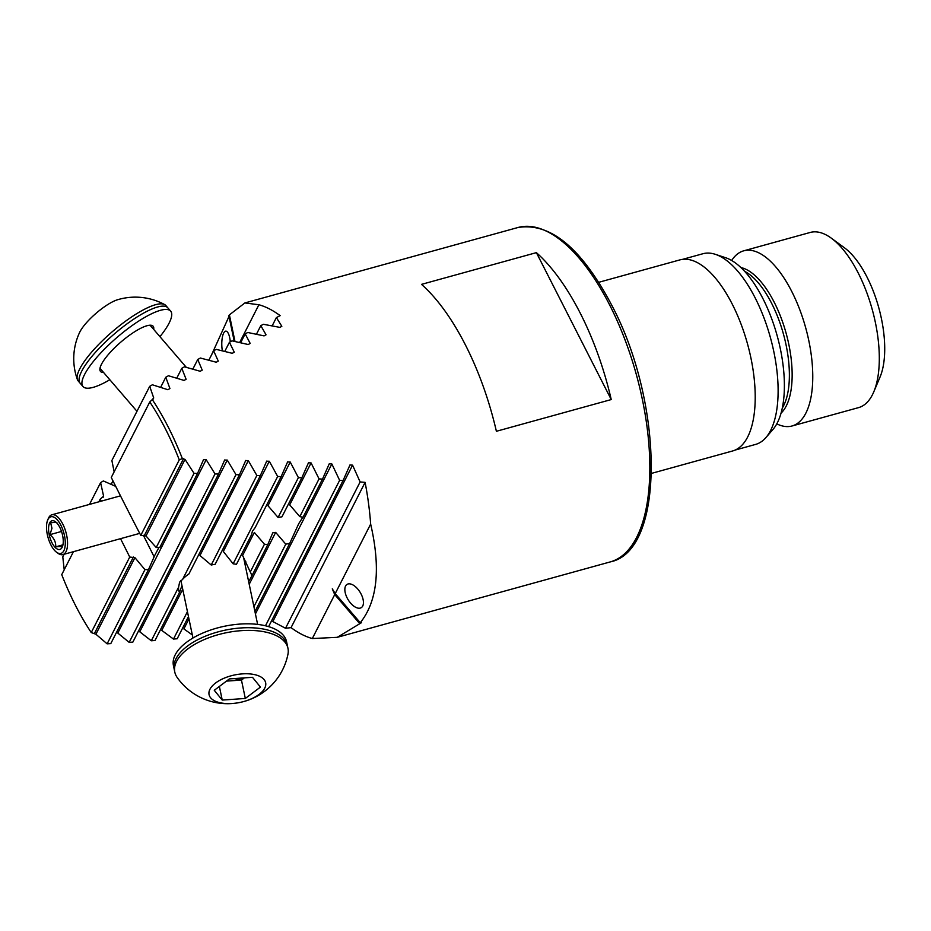<?xml version="1.0" encoding="UTF-8"?>
<svg xmlns="http://www.w3.org/2000/svg" width="931" height="931" viewBox="0 0 931 931"><rect width="100%" height="100%" fill="white"/><g stroke="black" fill="none" stroke-linecap="round" stroke-linejoin="round"><path stroke-width="1.4" d="M230.294 341.805A13.628 4.329 -91.2 0 0 225.837 331.133A13.628 4.329 -91.2 0 0 223.673 333.089A13.628 4.329 -91.2 0 0 222.346 350.801M651.502 473.39L732.65 450.965A99.117 42.873 -105.4 0 0 732.325 304.286A99.117 42.873 -105.4 0 0 679.863 259.9L598.714 282.314M735.257 450.034L755.565 444.424A98.907 42.779 -105.4 0 0 765.957 437.535A98.907 42.779 -105.4 0 0 755.239 298.036A98.907 42.779 -105.4 0 0 715.334 254.326A98.907 42.779 -105.4 0 0 702.882 253.744L682.574 259.353M765.957 437.535L772.986 429.424A92.704 40.103 -105.4 0 0 762.943 298.665A92.704 40.103 -105.4 0 0 725.54 257.689L715.334 254.326M776.791 423.861A90.854 39.3 -105.4 0 0 792.072 425.979A90.854 39.3 -105.4 0 0 791.781 291.519A90.854 39.3 -105.4 0 0 743.683 250.835A90.854 39.3 -105.4 0 0 731.661 260.494M792.072 425.979L858.58 407.615A90.854 39.3 -105.4 0 0 873.778 391.858A90.854 39.3 -105.4 0 0 858.289 273.144A90.854 39.3 -105.4 0 0 831.325 238.173A90.854 39.3 -105.4 0 0 810.191 232.459L743.683 250.835M873.778 391.858L880.074 376.962A76.4 33.05 -105.4 0 0 867.04 277.135A76.4 33.05 -105.4 0 0 844.37 247.727L831.325 238.173M143.374 535.325A1817.126 785.927 74.6 0 1 154.127 556.854L148.518 569.574L144.945 569.632L134.925 557.669L129.735 557.041L91.25 632.556A170.978 73.945 -105.4 0 1 61.737 574.648L73.444 551.676M120.53 538.677A1817.126 785.927 74.6 0 1 129.735 557.041M158.922 547.463L153.72 557.355M301.842 477.812L281.965 516.81L278.09 517.461L267.965 505.696L290.228 462.032L298.397 477.615L301.842 477.812L308.498 462.719M322.487 479.116L303.052 517.252L299.817 516.635L289.692 504.87L311.082 462.928L319.054 478.895L322.487 479.116L329.283 463.743M264.451 544.204L250.276 572.018L242.607 555.458L254.338 532.439L264.451 544.204L267.744 544.716L272.771 532.811L275.669 532.392L285.782 544.158L289.716 543.401L298.711 523.711L303.878 515.634M281.127 476.66L255.117 527.679L252.406 531.217L251.533 534.708L236.427 564.349A37.17 17.992 -11.9 0 0 233.146 563.814L223.324 551.478L269.315 461.264L277.671 476.486L281.127 476.66L287.632 461.846M181.964 585.541L179.497 592.43A37.17 17.992 -11.9 0 1 178.717 590.231A37.17 17.992 -11.9 0 1 178.601 587.205L179.613 582.143L182.604 579.373A37.17 17.992 -11.9 0 1 188.888 574.008L239.465 474.787L245.714 460.473M245.679 460.554L248.333 460.624L199.956 555.516L211.221 565.012A37.17 17.992 -11.9 0 1 215.142 564.291L260.331 475.66L266.708 461.089M250.276 572.018A37.17 17.992 -11.9 0 1 251.463 574.962A37.17 17.992 -11.9 0 1 251.638 576.301L248.67 581.759M362.729 606.011A13.628 7.052 -121.3 0 0 359.005 590.615A13.628 7.052 -121.3 0 0 347.065 584.389A13.628 7.052 -121.3 0 0 345.564 586.053A13.628 7.052 -121.3 0 0 349.276 601.438A13.628 7.052 -121.3 0 0 361.228 607.675A13.628 7.052 -121.3 0 0 362.729 606.011M64.088 554.271L62.784 556.819L64.204 569.807M229.492 315.33L211.57 354.827M179.276 459.867A170.978 73.945 -105.4 0 0 149.775 401.959L111.278 477.463A1817.126 785.927 74.6 0 0 140.779 535.383L179.276 459.867L182.336 458.576A173.457 75.015 -105.4 0 0 168.29 427.143A173.457 75.015 -105.4 0 0 152.277 399.574L153.696 397.909L149.705 386.318L152.381 384.794L167.883 389.717L169.931 388.541L165.776 377.241L168.453 375.752L184.07 380.43L186.107 379.278L181.789 368.304L184.454 366.826L200.188 371.271L202.225 370.131L197.744 359.482L200.398 358.028L216.26 362.229L218.273 361.1L213.63 350.801L216.26 349.369L232.261 353.315L234.275 352.209L229.433 342.259L232.063 340.851L248.193 344.528L250.195 343.434L245.167 333.868L247.774 332.495L264.055 335.882L266.045 334.799L260.82 325.641L263.415 324.291L279.847 327.375L281.837 326.315L276.379 317.587L280.161 315.656A173.457 75.015 -105.4 0 0 258.899 304.751L244.876 302.947L229.398 314.876L234.984 341.479M153.231 399.027L153.696 397.909L153.08 399.108M421.522 284.374A173.457 75.015 74.6 0 1 465.477 345.04A173.457 75.015 74.6 0 1 496.386 431.286L611.236 399.562A173.457 75.015 -105.4 0 0 580.327 313.316A173.457 75.015 -105.4 0 0 536.384 252.638L421.522 284.374M182.336 458.576L185.025 459.402L194.032 473.332L197.535 473.425L203.563 459.577M203.517 459.658L206.182 459.693L215.038 473.926L218.529 474.042L224.674 459.961M224.627 460.042L227.28 460.1L235.985 474.647L239.465 474.787M248.333 460.624L256.863 475.497L260.331 475.66M266.673 461.171L269.315 461.264M287.598 461.927L290.228 462.032M308.452 462.812L311.082 462.928M329.248 463.824L331.855 463.964L339.629 480.338L343.05 480.594L350.009 464.895M349.963 464.988L352.57 465.139L360.122 481.944L365.103 482.363L291.054 627.634A173.457 75.015 -105.4 0 0 312.316 638.538L337.255 637.328L361.414 622.711L360.262 622.723C377.404 601.333 380.872 568.457 370.654 524.083A173.457 75.015 -105.4 0 0 365.103 482.363M291.054 627.634L285.526 628.274L272.841 621.547L352.57 465.139M192.321 634.942L183.861 628.902L188.958 618.906M188.469 616.613L177.181 638.759L173.48 639.062L161.773 630.403L182.744 589.288M179.497 592.43L154.988 640.493L151.299 640.772L139.755 631.8L227.28 460.1M218.529 474.042L132.854 642.111L129.176 642.367L117.806 633.068L206.182 459.693M148.518 569.574L110.789 643.6L107.123 643.833L95.905 634.232L91.25 632.556M370.654 524.083L335.218 593.606L360.262 622.723M335.218 593.606L332.286 588.846L334.718 594.583L359.587 623.502M334.718 594.583L312.316 638.538M258.899 304.751L239.651 342.515M228.851 315.621L234.24 341.316M115.723 486.378L103.364 480.955L100.606 482.619L103.597 496.176L100.234 499.132A1817.126 785.927 74.6 0 1 101.281 501.146M100.234 499.132L98.872 501.809M149.775 401.959L152.277 399.574M244.772 563.185A37.17 17.992 168.1 0 0 245.784 561.556M102.922 497.503L103.597 496.176L103.073 497.41M140.779 535.383L145.992 535.965L156.21 547.521L159.806 547.44L197.535 473.425M114.141 471.854L111.883 460.508L149.705 386.318M611.236 399.562L536.384 252.638M245.167 333.868L240.652 342.736M197.744 359.482L192.833 369.13M213.63 350.801L208.835 360.192M229.433 342.259L224.778 351.394M100.606 482.619L89.504 504.404M165.776 377.241L160.632 387.354M112.965 480.85L111.173 484.376M181.789 368.304L176.762 378.172M260.82 325.641L256.444 334.217M276.379 317.587L272.166 325.85M277.671 476.486L233.146 563.814M256.863 475.497L211.221 565.012M187.434 611.679L173.48 639.062M235.985 474.647L182.604 579.373M178.601 587.205L151.299 640.772M289.716 543.401L254.943 611.62M285.782 544.158L253.907 606.698M319.054 478.895L299.817 516.635M267.744 544.716L251.638 576.301M298.397 477.615L278.09 517.461M144.945 569.632L107.123 643.833M194.032 473.332L156.21 547.521M360.122 481.944L285.526 628.274M343.05 480.594L268.605 626.633M339.629 480.338L265.486 625.795M215.038 473.926L129.176 642.367M82.987 386.54L80.136 383.211A57.815 15.047 -40.7 0 1 94.974 352.849A57.815 15.047 -40.7 0 1 140.965 314.608A57.815 15.047 -40.7 0 1 167.801 307.812A57.815 15.047 139.3 0 0 140.965 314.608A57.815 15.047 139.3 0 0 94.974 352.849A57.815 15.047 139.3 0 0 80.136 383.211L78.157 380.919A57.815 15.047 -40.7 0 1 77.401 379.604A57.815 15.047 -40.7 0 1 80.415 367.629A57.815 15.047 -40.7 0 1 138.987 312.304A57.815 15.047 -40.7 0 1 164.647 304.577A57.815 15.047 -40.7 0 1 165.823 305.519L170.664 311.14A57.815 15.047 139.3 0 0 143.828 317.925A57.815 15.047 139.3 0 0 97.836 356.177A57.815 15.047 139.3 0 0 82.987 386.54A57.815 15.047 139.3 0 0 109.823 379.743A57.815 15.047 139.3 0 0 109.835 379.743M77.401 379.604A61.562 61.562 0 0 1 79.705 332.262A28.908 7.529 -40.7 0 1 80.299 331.122A28.908 7.529 -40.7 0 1 117.492 299.77A61.562 61.562 0 0 1 164.647 304.577M153.673 329.388A34.691 9.031 139.3 0 0 153.126 326.222A34.691 9.031 139.3 0 0 137.032 330.296A34.691 9.031 139.3 0 0 109.439 353.245A34.691 9.031 139.3 0 0 100.525 371.457A34.691 9.031 139.3 0 0 103.574 372.47M159.934 336.661A57.815 15.047 139.3 0 0 170.664 311.14M244.376 677.873L241.455 680.072L229.91 680.875A20.645 9.997 168.1 0 0 242.409 678.012M240.861 627.96A57.815 27.988 168.1 0 0 174.237 669.447A57.815 27.988 -11.9 0 1 240.861 627.96A57.815 27.988 -11.9 0 1 287.411 645.695A57.815 27.988 168.1 0 0 240.861 627.96M175.412 664.14A57.815 27.988 168.1 0 0 174.807 672.135A57.815 27.988 168.1 0 0 177.146 677.431A61.562 61.562 0 0 0 287.97 654.167A57.815 27.988 168.1 0 0 287.97 648.383A57.815 27.988 168.1 0 0 241.432 630.648A57.815 27.988 168.1 0 0 175.412 664.14M209.37 690.627A28.908 14 168.1 0 0 232.343 703.487A28.908 14 168.1 0 0 265.347 686.752A28.908 14 168.1 0 0 242.374 673.881A28.908 14 168.1 0 0 209.37 690.627M229.398 678.908L252.487 677.314L260.447 687.09L245.319 698.459L222.23 700.065L214.27 690.29L229.398 678.908M241.455 680.072L245.319 698.459M226.687 680.957A20.645 9.997 168.1 0 0 229.91 680.875L226.477 681.108M219.379 686.45L222.23 700.065M174.807 672.135L173.422 665.549A57.815 27.988 -11.9 0 1 240.047 624.073A57.815 27.988 -11.9 0 1 286.597 641.796L287.97 648.383M62.552 546.322L62.144 547.149C62.191 546.45 60.038 546.346 55.709 546.834C55.976 542.214 54.056 538.153 49.948 534.65L51.961 528.261L50.635 522.791C54.929 522.291 57.082 522.396 57.082 523.106M48.587 527.609A14.873 6.436 74.6 0 1 55.406 521.709A14.873 6.436 74.6 0 1 63.227 542.61A14.873 6.436 74.6 0 1 62.354 546.858A14.873 6.436 74.6 0 1 53.73 545.671A14.873 6.436 74.6 0 1 48.587 527.609M65.251 544.693A18.992 8.216 74.6 0 1 56.547 552.223A18.992 8.216 74.6 0 1 46.55 525.526A18.992 8.216 74.6 0 1 47.667 520.092A18.992 8.216 74.6 0 1 58.676 521.593A18.992 8.216 74.6 0 1 65.251 544.693M47.667 520.092L48.389 518.381A20.645 8.926 74.6 0 1 51.845 514.808A20.645 8.926 74.6 0 1 62.68 523.862A20.645 8.926 74.6 0 1 67.509 545.124A20.645 8.926 74.6 0 1 62.843 554.608A20.645 8.926 74.6 0 1 58.036 553.317L56.547 552.223M62.947 544.833L55.709 546.834M61.504 531.461L49.948 534.65M609.758 305.182A173.457 75.015 -105.4 0 0 517.939 227.513C550.349 222.218 581.642 248.17 611.83 305.391C663.628 402.809 665.525 550.838 610.317 561.893A173.457 75.015 -105.4 0 0 609.758 305.182M782.331 407.999A76.4 33.05 -105.4 0 0 771.706 303.471A76.4 33.05 -105.4 0 0 744.556 271.27M781.097 413.061A77.366 33.458 -105.4 0 0 774.266 302.342A77.366 33.458 -105.4 0 0 740.901 267.558M134.925 557.669L95.905 634.232M185.025 459.402L145.992 535.965M133.436 556.982L94.334 633.685M183.582 458.599L144.48 535.29M331.855 463.964L255.42 613.913M275.669 532.392L249.205 584.296M150.962 326.164L151.101 326.385A33.039 8.6 139.3 0 0 148.273 325.419M100.467 366.546A33.039 8.6 139.3 0 0 101.002 369.479L100.885 369.339M517.939 227.513L244.876 302.947M610.317 561.893L337.255 637.328M136.962 411.293L101.002 369.479M186.293 367.314L151.101 326.385M180.882 580.444L192.961 637.979M243.503 557.11L257.631 624.41M62.843 554.608L139.731 533.37M51.845 514.808L120.483 495.839"/></g></svg>
